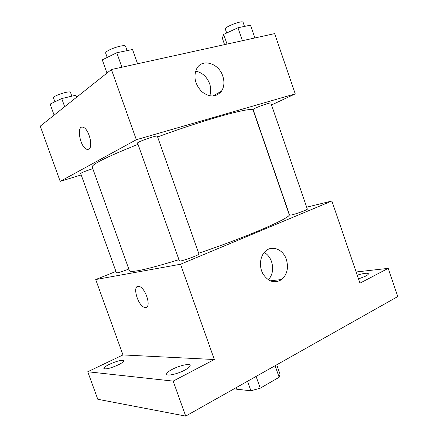 <?xml version="1.0" encoding="UTF-8"?>
<svg xmlns="http://www.w3.org/2000/svg" width="438" height="438" viewBox="0 0 438 438"><rect width="100%" height="100%" fill="white"/><g stroke="black" fill="none" stroke-linecap="round" stroke-linejoin="round"><path stroke-width="0.66" d="M275.102 365.708L279.154 377.26L260.243 388.194L250.903 390.789L236.531 389.179L236.022 387.74M279.154 377.26L280.035 374.183L276.745 364.783M256.093 376.423L260.243 388.194M247.536 381.246L250.903 390.789M356.132 271.976L388.188 268.368L397.759 296.57L185.707 416.1L97.789 399.27L87.748 371.752L122.974 354.933L95.708 279.548L115.944 271.45M357.222 275.163C363.556 273.252 367.279 272.781 368.396 273.745C368.533 274.298 367.624 275.091 365.681 276.121L358.508 278.929M388.188 268.368L359.959 283.167L331.873 201.009L180.527 264.251L214.335 359.521L173.158 381.115L185.707 416.1M286.348 259.389C288.746 267.782 287.202 274.489 281.711 279.521C274.757 283.731 268.549 281.924 263.079 274.095C258.754 266.638 259.964 255.929 265.592 251.089C272.233 244.908 283.172 249.441 286.348 259.389M173.158 381.115L87.748 371.752M172.402 369.256C179.41 365.571 189.72 363.261 190.158 365.336C190.382 366.491 188.526 368.123 184.59 370.23C177.521 374.003 166.987 376.335 166.643 374.255C166.456 373.039 168.378 371.375 172.402 369.256M109.588 364.23C117.17 360.901 121.895 359.718 123.768 360.698C123.872 361.602 122.016 363.009 118.189 364.92C110.502 368.303 105.728 369.508 103.861 368.522C103.79 367.575 105.7 366.146 109.588 364.23M214.335 359.521L122.974 354.933M138.036 144.348C107.222 156.651 91.942 164.195 92.183 166.977L129.424 270.739C130.989 273.005 147.502 269.315 178.961 259.668M198.677 253.235C248.308 236.558 292.606 217.078 289.173 214.478L253.175 110.283C254.275 106.029 207.163 118.665 157.598 136.941M180.527 264.251L95.708 279.548M306.677 207.179L331.873 201.009M179.41 260.939C179.273 262.242 199.881 254.911 198.945 253.996L157.324 136.163C157.472 134.844 136.64 142.109 137.576 143.051L179.41 260.939M92.801 168.701C85.87 170.902 81.824 172.49 80.674 173.464L116.464 272.907C117.97 272.934 122.082 271.648 128.81 269.036M291.752 214.905L289.6 215.146L253.098 109.478L254.949 108.306C259.537 106.056 271.045 102.235 270.848 103.018L307.339 209.112C307.969 209.588 296.69 213.788 291.752 214.905M145.613 307.492L144.896 307.449C137.954 306.6 131.668 284.574 138.945 286.425C145.389 287.18 151.833 307.629 145.613 307.492M146.221 307.356L144.901 307.449C137.965 306.6 131.674 284.58 138.945 286.425M264.262 252.441C267.618 254.429 270.049 257.495 271.549 261.645C273.69 268.768 272.644 274.84 268.406 279.866M271.522 104.978L295.239 93.88L136.333 139.722L60.198 181.354L81.205 174.943M295.239 93.88L274.637 33.616L111.422 69.527L40.241 126.171L60.198 181.354M111.422 69.527L136.333 139.722M222.789 76.119C224.645 81.895 224.201 86.932 221.464 91.219C216.043 97.428 209.446 97.543 201.661 91.558C194.79 84.019 193.207 76.256 196.925 68.257C202.559 58.155 218.891 63.4 222.789 76.119M88.815 149.134L86.948 149.32C80.088 147.803 75.949 124.677 83.1 127.272C88.755 128.487 93.568 147.042 88.815 149.134M88.306 149.353L86.948 149.32C80.094 147.803 75.955 124.677 83.1 127.272M195.611 71.109C202.164 72.451 206.845 76.672 209.654 83.778C211.089 88.076 211.111 92.095 209.714 95.823M254.911 37.953L250.52 25.174L237.954 27.764L223.676 34.399L222.345 38.199L224.568 44.632M223.676 34.399L227.026 44.09M237.954 27.764L242.411 40.707M226.681 33.003L225.346 29.127C224.059 27.041 242.772 19.869 243.095 22.338L244.497 26.411M137.57 63.773L132.533 49.494L116.782 52.741L102.284 59.864L106.976 73.064M116.782 52.741L121.906 67.217M107.201 57.449L105.711 53.255C104.151 50.578 125.164 43.362 125.624 46.417L127.108 50.616M77.028 96.891L75.637 95.287L61.742 98.555L50.124 104.069L54.109 115.134M75.637 95.287L76.398 97.395M61.742 98.555L64.676 106.724M54.881 101.813L53.48 97.904C52.308 96.026 70.228 90.201 70.48 92.369L71.843 96.179M270.191 280.835L281.711 279.521M212.671 96.064L221.464 91.219"/></g></svg>
